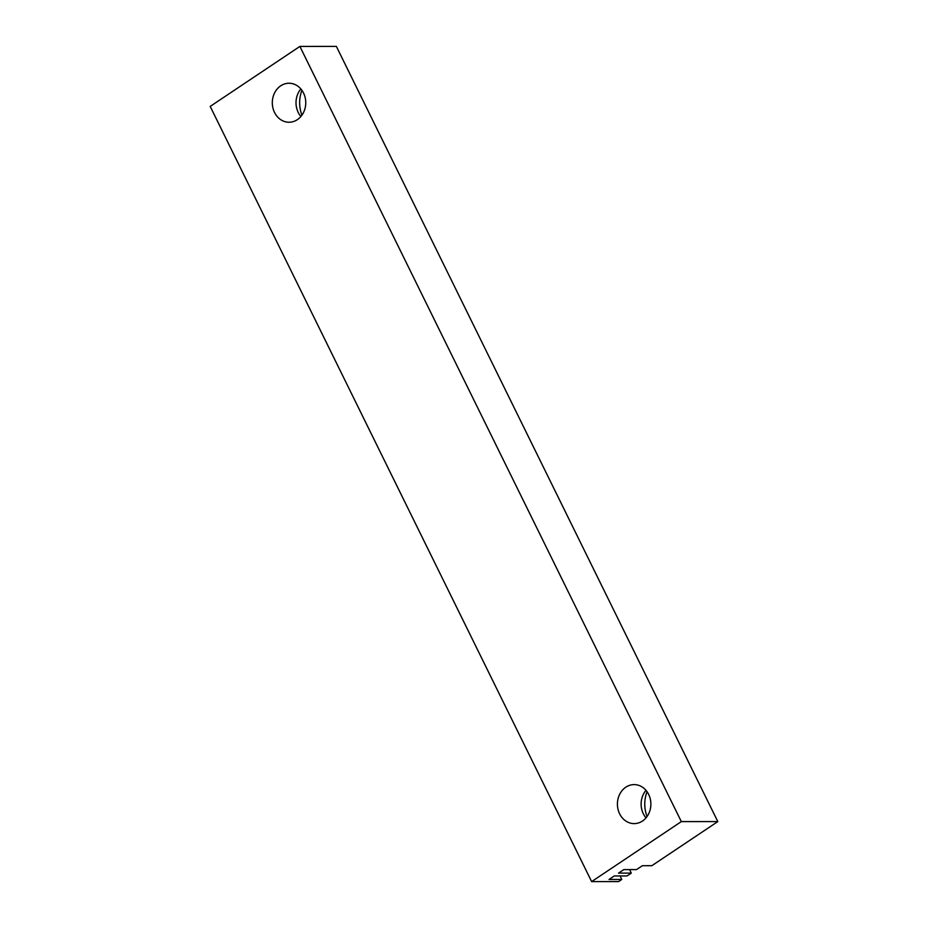 <?xml version="1.0" encoding="UTF-8"?>
<svg xmlns="http://www.w3.org/2000/svg" width="928" height="928" viewBox="0 0 928 928"><rect width="100%" height="100%" fill="white"/><g stroke="black" fill="none" stroke-linecap="round" stroke-linejoin="round"><path stroke-width="1.39" d="M647.048 791.7A30.148 25.856 -90 0 0 647.06 816.501M301.936 90.329A30.148 25.856 -90 0 0 301.948 115.142M299.883 46.423L336.365 46.4L717.808 821.593L651.85 865.696L642.373 865.708L636.562 869.582L623.802 869.594L618.524 873.12L631.295 873.12L627.073 875.939L614.301 875.951L609.023 879.477L621.795 879.466L618.628 881.588L591.635 881.6L210.192 106.407L299.883 46.423L681.326 821.605L591.635 881.6M717.808 821.593L681.326 821.605M274.526 112.45A19.5 16.727 90 0 1 289.026 83.242A19.5 16.727 90 0 1 305.764 102.73A19.5 16.727 90 0 1 289.049 122.241A19.5 16.727 90 0 1 274.526 112.45M619.637 813.81A19.5 16.727 90 0 1 634.137 784.601A19.5 16.727 90 0 1 650.876 804.1A19.5 16.727 90 0 1 634.16 823.612A19.5 16.727 90 0 1 619.637 813.81M646.004 817.858A19.5 16.727 90 0 1 643.348 813.798A19.5 16.727 90 0 1 645.992 790.331M300.892 116.499A19.5 16.727 90 0 1 298.236 112.439A19.5 16.727 90 0 1 300.881 88.972M629.555 869.594L631.295 873.12M620.055 875.939L621.795 879.466"/></g></svg>
